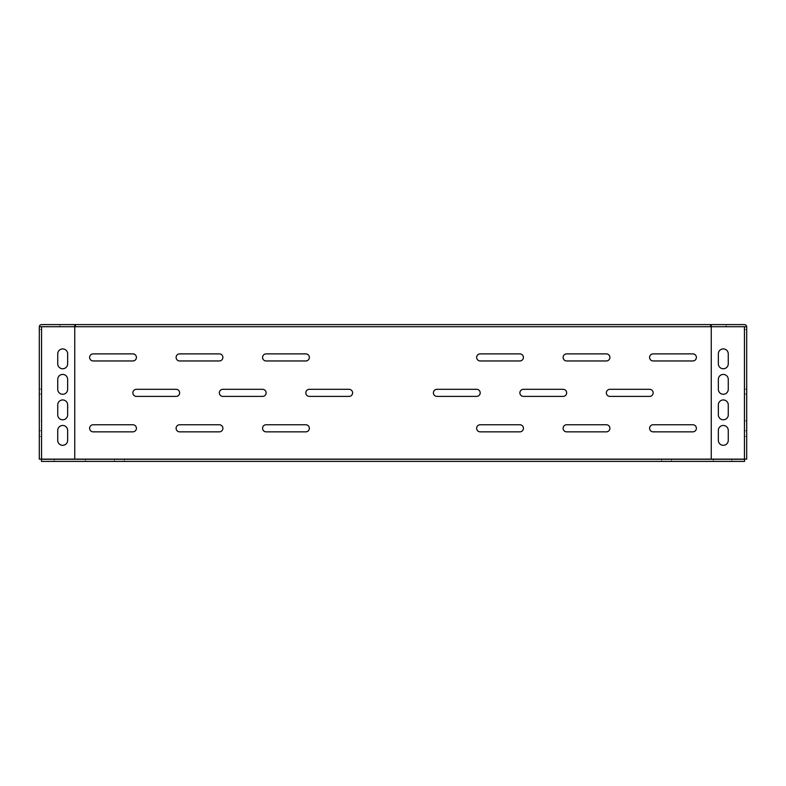 <?xml version="1.0" encoding="UTF-8"?>
<svg xmlns="http://www.w3.org/2000/svg" width="786" height="786" viewBox="0 0 786 786"><rect width="100%" height="100%" fill="white"/><g stroke="black" fill="none" stroke-linecap="round" stroke-linejoin="round"><path stroke-width="0.59" stroke-dasharray="3.93 2.95" d="M309.36 389.316A3.547 3.547 0 0 0 305.813 392.862A3.547 3.547 0 0 0 309.36 396.399L349.053 396.399A3.547 3.547 0 0 0 352.6 392.862A3.547 3.547 0 0 0 349.053 389.316L309.36 389.316M222.88 389.316A3.547 3.547 0 0 0 219.343 392.862A3.547 3.547 0 0 0 222.88 396.399L262.573 396.399A3.547 3.547 0 0 0 266.12 392.862A3.547 3.547 0 0 0 262.573 389.316L222.88 389.316M136.41 389.316A3.547 3.547 0 0 0 132.863 392.862A3.547 3.547 0 0 0 136.41 396.399L176.103 396.399A3.547 3.547 0 0 0 179.65 392.862A3.547 3.547 0 0 0 176.103 389.316L136.41 389.316M266.12 353.877A3.547 3.547 0 0 0 262.573 357.414A3.547 3.547 0 0 0 266.12 360.961L305.813 360.961A3.547 3.547 0 0 0 309.36 357.414A3.547 3.547 0 0 0 305.813 353.877L266.12 353.877M179.65 353.877A3.547 3.547 0 0 0 176.103 357.414A3.547 3.547 0 0 0 179.65 360.961L219.343 360.961A3.547 3.547 0 0 0 222.88 357.414A3.547 3.547 0 0 0 219.343 353.877L179.65 353.877M93.17 353.877A3.547 3.547 0 0 0 89.624 357.414A3.547 3.547 0 0 0 93.17 360.961L132.863 360.961A3.547 3.547 0 0 0 136.41 357.414A3.547 3.547 0 0 0 132.863 353.877L93.17 353.877M266.12 424.754A3.547 3.547 0 0 0 262.573 428.301A3.547 3.547 0 0 0 266.12 431.848L305.813 431.848A3.547 3.547 0 0 0 309.36 428.301A3.547 3.547 0 0 0 305.813 424.754L266.12 424.754M179.65 424.754A3.547 3.547 0 0 0 176.103 428.301A3.547 3.547 0 0 0 179.65 431.848L219.343 431.848A3.547 3.547 0 0 0 222.88 428.301A3.547 3.547 0 0 0 219.343 424.754L179.65 424.754M93.17 424.754A3.547 3.547 0 0 0 89.624 428.301A3.547 3.547 0 0 0 93.17 431.848L132.863 431.848A3.547 3.547 0 0 0 136.41 428.301A3.547 3.547 0 0 0 132.863 424.754L93.17 424.754M433.4 392.862A3.547 3.547 0 0 1 436.947 389.316L476.64 389.316A3.547 3.547 0 0 1 480.187 392.862A3.547 3.547 0 0 1 476.64 396.399L436.947 396.399A3.547 3.547 0 0 1 433.4 392.862M519.88 392.862A3.547 3.547 0 0 1 523.427 389.316L563.12 389.316A3.547 3.547 0 0 1 566.657 392.862A3.547 3.547 0 0 1 563.12 396.399L523.427 396.399A3.547 3.547 0 0 1 519.88 392.862M606.35 392.862A3.547 3.547 0 0 1 609.897 389.316L649.59 389.316A3.547 3.547 0 0 1 653.137 392.862A3.547 3.547 0 0 1 649.59 396.399L609.897 396.399A3.547 3.547 0 0 1 606.35 392.862M476.64 357.414A3.547 3.547 0 0 1 480.187 353.877L519.88 353.877A3.547 3.547 0 0 1 523.427 357.414A3.547 3.547 0 0 1 519.88 360.961L480.187 360.961A3.547 3.547 0 0 1 476.64 357.414M563.12 357.414A3.547 3.547 0 0 1 566.657 353.877L606.35 353.877A3.547 3.547 0 0 1 609.897 357.414A3.547 3.547 0 0 1 606.35 360.961L566.657 360.961A3.547 3.547 0 0 1 563.12 357.414M649.59 357.414A3.547 3.547 0 0 1 653.137 353.877L692.83 353.877A3.547 3.547 0 0 1 696.376 357.414A3.547 3.547 0 0 1 692.83 360.961L653.137 360.961A3.547 3.547 0 0 1 649.59 357.414M476.64 428.301A3.547 3.547 0 0 1 480.187 424.754L519.88 424.754A3.547 3.547 0 0 1 523.427 428.301A3.547 3.547 0 0 1 519.88 431.848L480.187 431.848A3.547 3.547 0 0 1 476.64 428.301M563.12 428.301A3.547 3.547 0 0 1 566.657 424.754L606.35 424.754A3.547 3.547 0 0 1 609.897 428.301A3.547 3.547 0 0 1 606.35 431.848L566.657 431.848A3.547 3.547 0 0 1 563.12 428.301M649.59 428.301A3.547 3.547 0 0 1 653.137 424.754L692.83 424.754A3.547 3.547 0 0 1 696.376 428.301A3.547 3.547 0 0 1 692.83 431.848L653.137 431.848A3.547 3.547 0 0 1 649.59 428.301M746.7 425.815L746.7 430.777L746.7 425.815M744.578 425.815L744.578 430.777L744.578 425.815M41.422 425.815L41.422 430.777L41.422 425.815M41.422 430.777L39.3 430.777L39.3 420.854L41.422 420.854M119.393 461.402L114.432 461.402L119.393 461.402M119.393 459.27L114.432 459.27L119.393 459.27M666.607 461.402L661.645 461.402L666.607 461.402M666.607 459.27L661.645 459.27L666.607 459.27M718.345 353.877A4.962 4.962 0 0 1 723.307 348.915A4.962 4.962 0 0 1 728.268 353.877L728.268 363.8A4.962 4.962 0 0 1 723.307 368.762A4.962 4.962 0 0 1 718.345 363.8L718.345 353.877A4.962 4.962 0 0 1 723.307 348.915A4.962 4.962 0 0 1 728.268 353.877L728.268 363.8L728.268 353.877M718.345 379.392A4.962 4.962 0 0 1 723.307 374.431A4.962 4.962 0 0 1 728.268 379.392L728.268 389.316A4.962 4.962 0 0 1 723.307 394.277A4.962 4.962 0 0 1 718.345 389.316L718.345 379.392A4.962 4.962 0 0 1 723.307 374.431A4.962 4.962 0 0 1 728.268 379.392L728.268 389.316L728.268 379.392M57.732 353.877A4.962 4.962 0 0 1 62.693 348.915A4.962 4.962 0 0 1 67.655 353.877L67.655 363.8A4.962 4.962 0 0 1 62.693 368.762A4.962 4.962 0 0 1 57.732 363.8L57.732 353.877A4.962 4.962 0 0 1 62.693 348.915A4.962 4.962 0 0 1 67.655 353.877L67.655 363.8L67.655 353.877M57.732 379.392A4.962 4.962 0 0 1 62.693 374.431A4.962 4.962 0 0 1 67.655 379.392L67.655 389.316A4.962 4.962 0 0 1 62.693 394.277A4.962 4.962 0 0 1 57.732 389.316L57.732 379.392A4.962 4.962 0 0 1 62.693 374.431A4.962 4.962 0 0 1 67.655 379.392L67.655 389.316L67.655 379.392M41.422 459.132L41.422 461.402L41.422 459.27L41.422 461.402L41.422 459.27L744.578 459.27L744.578 461.402L744.578 326.868L711.261 326.73L744.43 326.73L726.146 326.73L726.146 324.598L726.146 326.73L744.578 326.868L711.261 326.73L711.261 324.598L744.43 324.598A2.27 2.27 0 0 1 746.7 326.73A2.27 2.27 0 0 0 744.43 324.598A2.27 2.27 0 0 1 746.7 326.73L744.578 326.73L744.578 459.132L744.578 326.73L746.7 326.73L744.578 326.73L746.7 326.73L744.578 326.73L746.7 326.73L746.7 394.061L746.7 326.868A2.27 2.27 0 0 0 746.7 326.73L746.7 326.73A2.27 2.27 0 0 1 746.7 326.868A2.27 2.27 0 0 0 746.7 326.73A2.27 2.27 0 0 1 746.7 326.868L744.43 326.73L744.578 394.061L744.578 326.73L75.446 326.73L75.446 324.598L75.446 326.868L41.422 326.73L41.422 329.56L41.422 326.73L39.3 326.73A2.27 2.27 0 0 0 39.3 326.868L39.3 326.73A2.27 2.27 0 0 0 39.3 326.868A2.27 2.27 0 0 1 39.3 326.73L39.3 394.061L39.3 326.73L41.422 326.73L39.3 326.73A2.27 2.27 0 0 1 41.57 324.598A2.27 2.27 0 0 0 39.3 326.73A2.27 2.27 0 0 1 41.57 324.598L74.739 324.598L59.854 324.598L59.854 326.73L39.3 326.73A2.27 2.27 0 0 0 39.3 326.868L39.3 459.132L39.3 436.446L39.3 459.132L41.422 459.132L41.422 326.868L41.422 459.132L41.422 436.446L41.422 459.132L39.3 459.132L74.739 459.132L74.739 326.73L41.422 326.868L74.739 326.73L41.422 326.868L74.739 326.73L59.854 326.73L59.854 324.598L59.854 326.73L59.854 324.598L74.739 324.598L74.739 326.73L41.57 326.73L41.57 459.132L41.57 326.73L39.3 326.73M710.554 326.73L710.554 324.598L710.554 326.868L75.446 326.73M728.268 430.423L728.268 440.347A4.962 4.962 0 0 1 723.307 445.308A4.962 4.962 0 0 1 718.345 440.347L718.345 430.423A4.962 4.962 0 0 1 723.307 425.462A4.962 4.962 0 0 1 728.268 430.423L728.268 440.347L728.268 430.423A4.962 4.962 0 0 0 723.307 425.462A4.962 4.962 0 0 0 718.345 430.423L718.345 440.347L718.345 430.423M67.655 430.423L67.655 440.347A4.962 4.962 0 0 1 62.693 445.308A4.962 4.962 0 0 1 57.732 440.347L57.732 430.423A4.962 4.962 0 0 1 62.693 425.462A4.962 4.962 0 0 1 67.655 430.423L67.655 440.347L67.655 430.423A4.962 4.962 0 0 0 62.693 425.462A4.962 4.962 0 0 0 57.732 430.423L57.732 440.347L57.732 430.423M67.655 404.908L67.655 414.831A4.962 4.962 0 0 1 62.693 419.793A4.962 4.962 0 0 1 57.732 414.831L57.732 404.908A4.962 4.962 0 0 1 62.693 399.946A4.962 4.962 0 0 1 67.655 404.908L67.655 414.831L67.655 404.908A4.962 4.962 0 0 0 62.693 399.946A4.962 4.962 0 0 0 57.732 404.908L57.732 414.831L57.732 404.908M728.268 404.908L728.268 414.831A4.962 4.962 0 0 1 723.307 419.793A4.962 4.962 0 0 1 718.345 414.831L718.345 404.908A4.962 4.962 0 0 1 723.307 399.946A4.962 4.962 0 0 1 728.268 404.908L728.268 414.831L728.268 404.908A4.962 4.962 0 0 0 723.307 399.946A4.962 4.962 0 0 0 718.345 404.908L718.345 414.831L718.345 404.908M41.422 389.099L41.422 329.56L41.422 394.061L41.422 389.099L39.3 389.099L41.422 389.099M746.7 326.73L746.7 459.132L746.7 436.446L746.7 459.132L744.578 459.132M744.578 461.402L731.815 461.402L744.578 461.402L744.578 459.27L731.815 459.27L744.578 459.27L744.578 461.402L41.422 461.402M75.446 324.598L710.554 324.598M72.617 461.402L85.369 461.402L72.617 461.402L72.617 459.27L85.369 459.27L72.617 459.27L72.617 461.402M700.631 461.402L713.383 461.402L700.631 461.402L700.631 459.27L713.383 459.27L700.631 459.27L700.631 461.402M67.655 414.831A4.962 4.962 0 0 1 62.693 419.793A4.962 4.962 0 0 1 57.732 414.831M67.655 440.347A4.962 4.962 0 0 1 62.693 445.308A4.962 4.962 0 0 1 57.732 440.347M67.655 389.316A4.962 4.962 0 0 1 62.693 394.277A4.962 4.962 0 0 1 57.732 389.316M67.655 363.8A4.962 4.962 0 0 1 62.693 368.762A4.962 4.962 0 0 1 57.732 363.8M744.43 326.73L744.43 459.132L744.43 326.73L711.261 326.73L711.261 459.132L41.57 459.132L41.57 326.73M728.268 414.831A4.962 4.962 0 0 1 723.307 419.793A4.962 4.962 0 0 1 718.345 414.831M728.268 440.347A4.962 4.962 0 0 1 723.307 445.308A4.962 4.962 0 0 1 718.345 440.347M728.268 389.316A4.962 4.962 0 0 1 723.307 394.277A4.962 4.962 0 0 1 718.345 389.316M728.268 363.8A4.962 4.962 0 0 1 723.307 368.762A4.962 4.962 0 0 1 718.345 363.8M731.815 459.27L731.815 461.402L731.815 459.27M713.383 459.27L713.383 461.402L713.383 459.27M85.369 459.27L85.369 461.402L85.369 459.27M54.185 459.27L54.185 461.402L54.185 459.27M39.3 436.446L41.422 436.446L39.3 436.446M744.578 436.446L746.7 436.446L744.578 436.446M39.3 329.56L41.422 329.56L39.3 329.56M744.578 329.56L746.7 329.56L744.578 329.56M74.739 324.598L74.739 326.73L74.739 324.598M744.43 459.132L711.261 459.132M74.739 459.132L41.57 459.132M744.578 389.099L746.7 389.099L744.578 389.099M744.578 430.777L746.7 430.777M114.432 459.27L114.432 461.402M661.645 459.27L661.645 461.402M671.568 459.27L671.568 461.402M124.355 459.27L124.355 461.402M39.3 394.061L41.422 394.061M744.578 394.061L746.7 394.061M744.578 420.854L746.7 420.854"/><path stroke-width="1.18" d="M309.36 389.316A3.547 3.547 0 0 0 305.813 392.862A3.547 3.547 0 0 0 309.36 396.399L349.053 396.399A3.547 3.547 0 0 0 352.6 392.862A3.547 3.547 0 0 0 349.053 389.316L309.36 389.316M222.88 389.316A3.547 3.547 0 0 0 219.343 392.862A3.547 3.547 0 0 0 222.88 396.399L262.573 396.399A3.547 3.547 0 0 0 266.12 392.862A3.547 3.547 0 0 0 262.573 389.316L222.88 389.316M136.41 389.316A3.547 3.547 0 0 0 132.863 392.862A3.547 3.547 0 0 0 136.41 396.399L176.103 396.399A3.547 3.547 0 0 0 179.65 392.862A3.547 3.547 0 0 0 176.103 389.316L136.41 389.316M262.573 357.414A3.547 3.547 0 0 1 266.12 353.877L305.813 353.877A3.547 3.547 0 0 1 309.36 357.414A3.547 3.547 0 0 1 305.813 360.961L266.12 360.961A3.547 3.547 0 0 1 262.573 357.414M176.103 357.414A3.547 3.547 0 0 1 179.65 353.877L219.343 353.877A3.547 3.547 0 0 1 222.88 357.414A3.547 3.547 0 0 1 219.343 360.961L179.65 360.961A3.547 3.547 0 0 1 176.103 357.414M89.624 357.414A3.547 3.547 0 0 1 93.17 353.877L132.863 353.877A3.547 3.547 0 0 1 136.41 357.414A3.547 3.547 0 0 1 132.863 360.961L93.17 360.961A3.547 3.547 0 0 1 89.624 357.414M262.573 428.301A3.547 3.547 0 0 1 266.12 424.754L305.813 424.754A3.547 3.547 0 0 1 309.36 428.301A3.547 3.547 0 0 1 305.813 431.848L266.12 431.848A3.547 3.547 0 0 1 262.573 428.301M176.103 428.301A3.547 3.547 0 0 1 179.65 424.754L219.343 424.754A3.547 3.547 0 0 1 222.88 428.301A3.547 3.547 0 0 1 219.343 431.848L179.65 431.848A3.547 3.547 0 0 1 176.103 428.301M89.624 428.301A3.547 3.547 0 0 1 93.17 424.754L132.863 424.754A3.547 3.547 0 0 1 136.41 428.301A3.547 3.547 0 0 1 132.863 431.848L93.17 431.848A3.547 3.547 0 0 1 89.624 428.301M433.4 392.862A3.547 3.547 0 0 1 436.947 389.316L476.64 389.316A3.547 3.547 0 0 1 480.187 392.862A3.547 3.547 0 0 1 476.64 396.399L436.947 396.399A3.547 3.547 0 0 1 433.4 392.862M519.88 392.862A3.547 3.547 0 0 1 523.427 389.316L563.12 389.316A3.547 3.547 0 0 1 566.657 392.862A3.547 3.547 0 0 1 563.12 396.399L523.427 396.399A3.547 3.547 0 0 1 519.88 392.862M606.35 392.862A3.547 3.547 0 0 1 609.897 389.316L649.59 389.316A3.547 3.547 0 0 1 653.137 392.862A3.547 3.547 0 0 1 649.59 396.399L609.897 396.399A3.547 3.547 0 0 1 606.35 392.862M480.187 353.877A3.547 3.547 0 0 0 476.64 357.414A3.547 3.547 0 0 0 480.187 360.961L519.88 360.961A3.547 3.547 0 0 0 523.427 357.414A3.547 3.547 0 0 0 519.88 353.877L480.187 353.877M566.657 353.877A3.547 3.547 0 0 0 563.12 357.414A3.547 3.547 0 0 0 566.657 360.961L606.35 360.961A3.547 3.547 0 0 0 609.897 357.414A3.547 3.547 0 0 0 606.35 353.877L566.657 353.877M653.137 353.877A3.547 3.547 0 0 0 649.59 357.414A3.547 3.547 0 0 0 653.137 360.961L692.83 360.961A3.547 3.547 0 0 0 696.376 357.414A3.547 3.547 0 0 0 692.83 353.877L653.137 353.877M480.187 424.754A3.547 3.547 0 0 0 476.64 428.301A3.547 3.547 0 0 0 480.187 431.848L519.88 431.848A3.547 3.547 0 0 0 523.427 428.301A3.547 3.547 0 0 0 519.88 424.754L480.187 424.754M566.657 424.754A3.547 3.547 0 0 0 563.12 428.301A3.547 3.547 0 0 0 566.657 431.848L606.35 431.848A3.547 3.547 0 0 0 609.897 428.301A3.547 3.547 0 0 0 606.35 424.754L566.657 424.754M653.137 424.754A3.547 3.547 0 0 0 649.59 428.301A3.547 3.547 0 0 0 653.137 431.848L692.83 431.848A3.547 3.547 0 0 0 696.376 428.301A3.547 3.547 0 0 0 692.83 424.754L653.137 424.754M39.3 420.854L39.3 430.777M728.268 353.877A4.962 4.962 0 0 0 723.307 348.915A4.962 4.962 0 0 0 718.345 353.877A4.962 4.962 0 0 1 723.307 348.915A4.962 4.962 0 0 1 728.268 353.877L728.268 363.8A4.962 4.962 0 0 1 723.307 368.762A4.962 4.962 0 0 1 718.345 363.8A4.962 4.962 0 0 0 723.307 368.762A4.962 4.962 0 0 0 728.268 363.8M728.268 379.392A4.962 4.962 0 0 0 723.307 374.431A4.962 4.962 0 0 0 718.345 379.392A4.962 4.962 0 0 1 723.307 374.431A4.962 4.962 0 0 1 728.268 379.392L728.268 389.316A4.962 4.962 0 0 1 723.307 394.277A4.962 4.962 0 0 1 718.345 389.316A4.962 4.962 0 0 0 723.307 394.277A4.962 4.962 0 0 0 728.268 389.316M67.655 353.877A4.962 4.962 0 0 0 62.693 348.915A4.962 4.962 0 0 0 57.732 353.877A4.962 4.962 0 0 1 62.693 348.915A4.962 4.962 0 0 1 67.655 353.877L67.655 363.8A4.962 4.962 0 0 1 62.693 368.762A4.962 4.962 0 0 1 57.732 363.8A4.962 4.962 0 0 0 62.693 368.762A4.962 4.962 0 0 0 67.655 363.8M67.655 379.392A4.962 4.962 0 0 0 62.693 374.431A4.962 4.962 0 0 0 57.732 379.392A4.962 4.962 0 0 1 62.693 374.431A4.962 4.962 0 0 1 67.655 379.392L67.655 389.316A4.962 4.962 0 0 1 62.693 394.277A4.962 4.962 0 0 1 57.732 389.316A4.962 4.962 0 0 0 62.693 394.277A4.962 4.962 0 0 0 67.655 389.316M746.7 326.73A2.27 2.27 0 0 0 744.43 324.598L711.261 324.598L711.261 459.132L746.7 459.132L746.7 326.73L39.3 326.73L39.3 459.132L74.739 459.132L74.739 324.598L41.57 324.598A2.27 2.27 0 0 0 39.3 326.73M728.268 430.423A4.962 4.962 0 0 0 723.307 425.462A4.962 4.962 0 0 0 718.345 430.423A4.962 4.962 0 0 1 723.307 425.462A4.962 4.962 0 0 1 728.268 430.423L728.268 440.347A4.962 4.962 0 0 1 723.307 445.308A4.962 4.962 0 0 1 718.345 440.347A4.962 4.962 0 0 0 723.307 445.308A4.962 4.962 0 0 0 728.268 440.347M67.655 430.423A4.962 4.962 0 0 0 62.693 425.462A4.962 4.962 0 0 0 57.732 430.423A4.962 4.962 0 0 1 62.693 425.462A4.962 4.962 0 0 1 67.655 430.423L67.655 440.347A4.962 4.962 0 0 1 62.693 445.308A4.962 4.962 0 0 1 57.732 440.347A4.962 4.962 0 0 0 62.693 445.308A4.962 4.962 0 0 0 67.655 440.347M67.655 404.908A4.962 4.962 0 0 0 62.693 399.946A4.962 4.962 0 0 0 57.732 404.908A4.962 4.962 0 0 1 62.693 399.946A4.962 4.962 0 0 1 67.655 404.908L67.655 414.831A4.962 4.962 0 0 1 62.693 419.793A4.962 4.962 0 0 1 57.732 414.831A4.962 4.962 0 0 0 62.693 419.793A4.962 4.962 0 0 0 67.655 414.831M728.268 404.908A4.962 4.962 0 0 0 723.307 399.946A4.962 4.962 0 0 0 718.345 404.908A4.962 4.962 0 0 1 723.307 399.946A4.962 4.962 0 0 1 728.268 404.908L728.268 414.831A4.962 4.962 0 0 1 723.307 419.793A4.962 4.962 0 0 1 718.345 414.831A4.962 4.962 0 0 0 723.307 419.793A4.962 4.962 0 0 0 728.268 414.831M744.578 459.132L744.578 461.402L41.422 461.402L41.422 459.132M710.554 324.598L710.554 326.73L75.446 326.73L75.446 324.598L710.554 324.598M744.578 459.27L41.422 459.27M57.732 414.831L57.732 404.908M57.732 440.347L57.732 430.423M57.732 389.316L57.732 379.392M57.732 363.8L57.732 353.877M718.345 414.831L718.345 404.908M718.345 440.347L718.345 430.423M718.345 389.316L718.345 379.392M718.345 363.8L718.345 353.877M711.261 459.132L74.739 459.132M41.57 459.132L41.57 326.73M744.43 326.73L744.43 459.132"/></g></svg>
